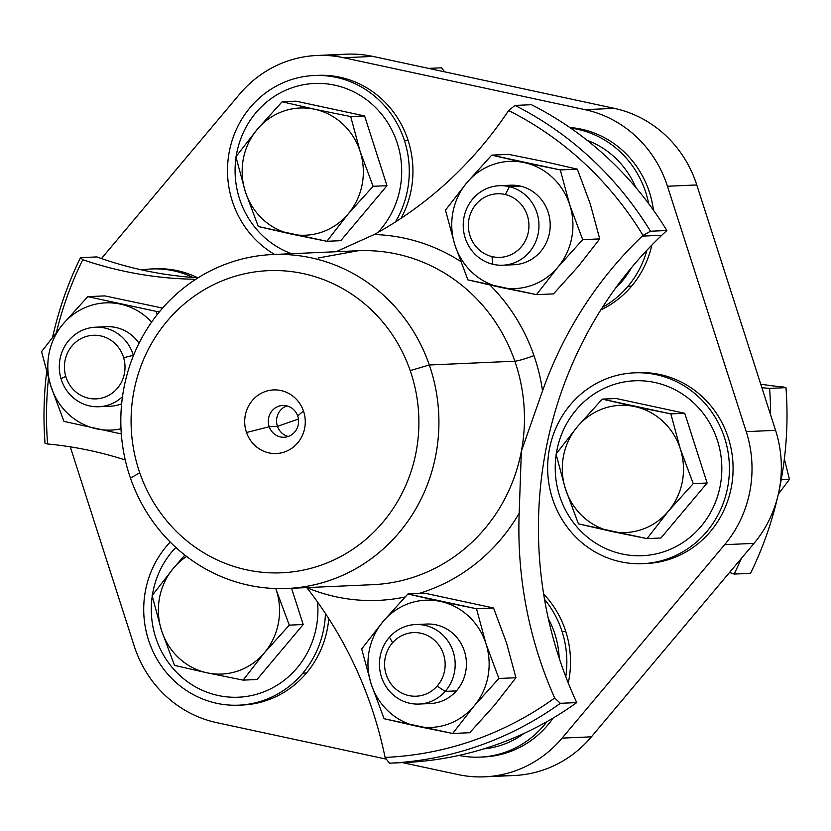 <?xml version="1.0" encoding="UTF-8"?>
<svg xmlns="http://www.w3.org/2000/svg" width="831" height="831" viewBox="0 0 831 831"><rect width="100%" height="100%" fill="white"/><g stroke="black" fill="none" stroke-linecap="round" stroke-linejoin="round"><path stroke-width="1.25" d="M587.164 140.335A87.546 83.308 87.5 0 1 635.777 187.422A87.546 83.308 -92.5 0 0 587.153 140.325M631.539 267.603A87.546 83.308 87.5 0 1 615.626 288.045A87.546 83.308 -92.5 0 0 631.55 267.592M379.632 230.551A87.546 83.308 87.5 0 1 377.876 232.493A87.546 83.308 -92.5 0 0 379.632 230.551A87.546 83.308 -92.5 0 0 374.874 106.846A87.546 83.308 -92.5 0 0 257.143 111.292A87.546 83.308 87.5 0 1 374.874 106.846A87.546 83.308 87.5 0 1 379.632 230.551M291.619 253.694A87.546 83.308 87.5 0 1 236.025 157.36A87.546 83.308 -92.5 0 0 291.619 253.694M236.17 156.394A87.546 83.308 87.5 0 1 257.143 111.302A87.546 83.308 -92.5 0 0 236.17 156.394M386.986 185.687L364.601 115.945L295.992 101.174L282.104 101.797L257.246 129.366L235.89 156.779L245.342 191.732L258.285 226.531L326.884 241.291L348.241 213.879L373.098 186.3L360.155 151.512L350.703 116.558L364.601 115.945L386.986 185.687L373.098 186.3L386.986 185.687L340.783 240.678L386.986 185.687M340.783 240.678L326.884 241.291L340.783 240.678M295.992 101.174L364.601 115.945L350.703 116.558L314.658 109.256L282.104 101.797L295.992 101.174M360.155 151.512L373.098 186.3L348.241 213.879A63.665 60.59 -92.5 0 0 360.155 151.512A63.665 60.59 -92.5 0 0 314.658 109.256L350.703 116.558L360.155 151.512A63.665 60.59 87.5 0 1 348.241 213.879L347.285 214.99A63.665 60.59 -92.5 0 0 348.241 213.879A63.665 60.59 87.5 0 1 347.285 214.99L326.884 241.291L290.84 233.989A63.665 60.59 -92.5 0 0 347.285 214.99A63.665 60.59 87.5 0 1 290.84 233.989L258.285 226.531L245.342 191.732A63.665 60.59 -92.5 0 0 290.84 233.989A63.665 60.59 87.5 0 1 245.342 191.732L235.89 156.779L257.246 129.366A63.665 60.59 -92.5 0 0 245.342 191.732A63.665 60.59 87.5 0 1 257.246 129.366L258.202 128.254A63.665 60.59 -92.5 0 0 257.246 129.366A63.665 60.59 87.5 0 1 258.202 128.254L282.104 101.797L314.658 109.256A63.665 60.59 -92.5 0 0 258.202 128.254L258.202 128.244A63.665 60.59 87.5 0 1 314.658 109.256A63.665 60.59 87.5 0 1 360.155 151.512M556.168 454.692A87.546 83.308 -92.5 0 0 558.993 493.936A87.546 83.308 -92.5 0 0 663.325 551.929A87.546 83.308 -92.5 0 0 718.067 442.57A87.546 83.308 -92.5 0 0 632.713 380.899A87.546 83.308 -92.5 0 0 556.313 453.716A87.546 83.308 87.5 0 1 632.713 380.899A87.546 83.308 87.5 0 1 718.067 442.57A87.546 83.308 87.5 0 1 663.325 551.929A87.546 83.308 87.5 0 1 558.993 493.936A87.546 83.308 87.5 0 1 556.168 454.682M707.129 483.019L684.744 413.267L616.135 398.506L602.246 399.119L577.389 426.687L556.032 454.1L565.028 487.631L578.428 523.852L647.027 538.613L668.384 511.2L693.241 483.632L680.298 448.833L670.846 413.88L684.744 413.267L707.129 483.019L693.241 483.632L707.129 483.019L660.925 538L707.129 483.019M660.925 538L647.027 538.613L660.925 538M616.135 398.506L684.744 413.267L670.846 413.88L634.801 406.577L602.246 399.119L616.135 398.506M680.755 450.257L693.241 483.632L668.384 511.2A63.665 60.59 -92.5 0 0 680.734 450.267L680.734 450.267A63.665 60.59 -92.5 0 0 680.298 448.833L680.755 450.257A63.665 60.59 87.5 0 1 668.384 511.2L647.027 538.613L610.982 531.31A63.665 60.59 -92.5 0 0 668.384 511.2A63.665 60.59 87.5 0 1 610.982 531.31L578.428 523.852L565.485 489.054A63.665 60.59 -92.5 0 0 610.982 531.31A63.665 60.59 87.5 0 1 565.485 489.054L556.032 454.1L577.389 426.687A63.665 60.59 -92.5 0 0 565.038 487.62L565.038 487.62A63.665 60.59 -92.5 0 0 565.485 489.054A63.665 60.59 87.5 0 1 565.038 487.62A63.665 60.59 87.5 0 1 577.389 426.687L602.246 399.119L670.846 413.88L680.298 448.833A63.665 60.59 -92.5 0 0 634.801 406.577A63.665 60.59 -92.5 0 0 577.389 426.687A63.665 60.59 87.5 0 1 634.801 406.577A63.665 60.59 87.5 0 1 680.298 448.833A63.665 60.59 87.5 0 1 680.734 450.267M317.556 602.049A87.546 83.308 87.5 0 1 216.299 695.069A87.546 83.308 87.5 0 1 152.239 596.191A87.546 83.308 -92.5 0 0 216.309 695.069A87.546 83.308 -92.5 0 0 317.556 602.049M152.374 595.235A87.546 83.308 87.5 0 1 175.84 547.432A87.546 83.308 -92.5 0 0 152.385 595.225M303.201 624.517L291.567 588.286L303.201 624.517L289.302 625.141L276.37 590.342A63.665 60.59 -92.5 0 0 275.757 588.545A63.665 60.59 87.5 0 1 276.37 590.342L289.302 625.141L303.201 624.517L256.997 679.509L303.201 624.517M243.099 680.122L256.997 679.509L243.099 680.122L264.455 652.709L289.302 625.141L264.455 652.709L243.099 680.122L207.054 672.819L243.099 680.122M205.652 672.518L174.5 665.361L205.652 672.518M152.104 595.609L161.557 630.563L174.5 665.361L161.557 630.563A63.665 60.59 -92.5 0 0 205.652 672.497A63.665 60.59 -92.5 0 0 207.054 672.819A63.665 60.59 -92.5 0 0 264.455 652.709A63.665 60.59 -92.5 0 0 276.37 590.342A63.665 60.59 87.5 0 1 264.455 652.709A63.665 60.59 87.5 0 1 207.054 672.819A63.665 60.59 87.5 0 1 205.652 672.497A63.665 60.59 87.5 0 1 161.557 630.563L152.104 595.609L173.461 568.196L152.104 595.609M184.866 555.098L173.461 568.196A63.665 60.59 -92.5 0 0 161.557 630.563A63.665 60.59 87.5 0 1 173.461 568.196L184.866 555.098M186.622 556.458A63.665 60.59 -92.5 0 0 173.461 568.196A63.665 60.59 87.5 0 1 186.622 556.458M769.589 388.378A397.208 377.98 87.5 0 1 761.871 387.693A397.208 377.98 -92.5 0 0 769.589 388.378A346.195 329.44 87.5 0 1 770.628 414.96A346.195 329.44 -92.5 0 0 769.589 388.378L785.97 387.651L769.589 388.378M783.404 387.017L785.97 387.651L783.404 387.017A397.208 377.98 87.5 0 1 760.739 384.171A397.208 377.98 -92.5 0 0 783.404 387.017M444.595 71.84L441.573 67.81L444.595 71.84M428.536 68.381L441.573 67.81L428.536 68.381M734.137 574.076A397.208 377.98 -92.5 0 0 729.545 572.455A397.208 377.98 87.5 0 1 734.137 574.076A346.195 329.44 -92.5 0 0 741.356 558.411A346.195 329.44 87.5 0 1 734.137 574.076L750.507 573.348A346.195 329.44 -92.5 0 0 777.868 496.086A346.195 329.44 87.5 0 1 750.507 573.348L734.137 574.076M779.073 490.622A346.195 329.44 -92.5 0 0 785.97 387.651A346.195 329.44 87.5 0 1 779.073 490.622M781.223 479.726L789.45 479.362L778.325 494.154L789.45 479.362L781.223 479.726M784.35 458.992L789.45 479.362L784.35 458.992M549.997 430.738A397.208 377.98 87.5 0 1 661.788 235.256A397.208 377.98 87.5 0 1 666.857 230.519A346.195 329.44 -92.5 0 0 607.44 157.713A346.195 329.44 -92.5 0 0 531.393 104.706A346.195 329.44 87.5 0 1 607.44 157.713A346.195 329.44 87.5 0 1 666.857 230.519A397.208 377.98 -92.5 0 0 661.788 235.256A397.208 377.98 -92.5 0 0 549.997 430.738A397.208 377.98 -92.5 0 0 542.529 469.858A397.208 377.98 87.5 0 1 549.997 430.738M198.131 277.772A397.208 377.98 87.5 0 1 96.863 256.924A397.208 377.98 -92.5 0 0 198.131 277.772M405.798 762.463A346.195 329.44 -92.5 0 0 495.286 745.075A346.195 329.44 -92.5 0 0 576.724 702.59A397.208 377.98 87.5 0 1 542.529 469.858A397.208 377.98 -92.5 0 0 576.724 702.59L560.343 703.317L554.692 697.988A397.208 377.98 87.5 0 1 519.178 513.215L521.359 451.285L542.529 390.892A397.208 377.98 87.5 0 1 642.238 236.129L661.788 235.256L642.238 236.129A397.208 377.98 87.5 0 1 643.017 235.391L650.486 231.247L666.857 230.519L650.486 231.247A346.195 329.44 -92.5 0 0 515.012 105.433L531.393 104.706L515.012 105.433L508.593 110.544A397.208 377.98 87.5 0 1 374.179 234.539L336.015 251.731L374.179 234.539A397.208 377.98 -92.5 0 0 508.593 110.544A340.232 323.758 87.5 0 1 643.017 235.391A397.208 377.98 -92.5 0 0 642.238 236.129A397.208 377.98 -92.5 0 0 542.529 390.892L521.359 451.285L519.178 513.215A397.208 377.98 -92.5 0 0 554.692 697.988L560.343 703.317L576.724 702.59A346.195 329.44 87.5 0 1 495.286 745.075A346.195 329.44 87.5 0 1 405.798 762.463L389.427 763.19L405.798 762.463M80.493 257.652L96.863 256.924L80.493 257.652A346.195 329.44 -92.5 0 0 52.706 336.804A346.195 329.44 87.5 0 1 80.493 257.652L82.778 259.708L80.493 257.652M195.804 279.258A397.208 377.98 87.5 0 1 82.778 259.708A397.208 377.98 -92.5 0 0 195.804 279.258M46.65 372.008A346.195 329.44 -92.5 0 0 45.03 443.349L47.596 443.983A397.208 377.98 87.5 0 1 125.252 459.99A397.208 377.98 -92.5 0 0 47.596 443.983A340.232 323.758 87.5 0 1 48.478 378.417A340.232 323.758 -92.5 0 0 47.596 443.983L45.03 443.349A346.195 329.44 87.5 0 1 46.65 372.008M385.075 757.415L389.427 763.19A346.195 329.44 -92.5 0 0 560.343 703.317A346.195 329.44 87.5 0 1 389.427 763.19L385.075 757.415A340.232 323.758 -92.5 0 0 554.692 697.988A340.232 323.758 87.5 0 1 385.075 757.415A397.208 377.98 -92.5 0 0 306.764 587.631A397.208 377.98 87.5 0 1 385.075 757.415M306.743 587.61L306.764 587.631A183.049 174.188 -92.5 0 0 405.009 597.022A183.049 174.188 87.5 0 1 306.764 587.631L306.743 587.61M418.897 593.49A183.049 174.188 -92.5 0 0 519.178 513.215A183.049 174.188 87.5 0 1 418.897 593.49M493.614 706.257A63.665 60.59 -92.5 0 0 494.57 705.145L515.937 677.732L506.484 642.779L493.541 607.98L424.932 593.22L407.907 593.978L383.049 621.546L361.693 648.959L371.145 683.913L384.088 718.711L452.687 733.472L469.723 732.713L494.57 705.145L469.723 732.713L452.687 733.472L474.044 706.059L498.901 678.48L515.937 677.732L494.57 705.145M372.807 584.681A167.135 159.043 -92.5 0 0 521.359 451.285A167.135 159.043 -92.5 0 0 514.846 361.205A15.914 1.454 160.9 0 0 533.969 355.606A183.049 174.188 87.5 0 1 542.529 390.892A183.049 174.188 -92.5 0 0 533.969 355.606A183.049 174.188 -92.5 0 0 489.937 285.033A183.049 174.188 87.5 0 1 533.969 355.606A15.914 1.454 -19.1 0 1 514.846 361.205A167.135 159.043 -92.5 0 0 358.005 250.754A167.135 159.043 87.5 0 1 514.846 361.205A167.135 159.043 87.5 0 1 521.359 451.285A167.135 159.043 87.5 0 1 372.807 584.681L287.277 588.473A167.135 159.043 -92.5 0 0 429.315 364.996L514.846 361.205L429.315 364.996A167.135 159.043 -92.5 0 0 272.475 254.546A167.135 159.043 -92.5 0 0 130.425 478.033A167.135 159.043 -92.5 0 0 287.277 588.473M460.582 261.391A183.049 174.188 -92.5 0 0 374.179 234.539A183.049 174.188 87.5 0 1 460.582 261.391M546.175 161.993L577.327 169.15L560.291 169.908L577.327 169.15L590.27 203.948L599.722 238.892L582.687 239.65L599.722 238.892L578.366 266.315L553.508 293.883L536.473 294.631L557.84 267.218L582.687 239.65L569.744 204.852L560.291 169.908L491.692 155.137L466.835 182.716L445.478 210.129L454.931 245.072L467.874 279.87L536.473 294.631L553.508 293.883L578.366 266.315L599.722 238.892L590.27 203.948L577.327 169.15L546.175 161.993A63.665 60.59 -92.5 0 0 544.772 161.692L508.728 154.389L544.772 161.692M650.486 231.247L643.017 235.391A340.232 323.758 -92.5 0 0 508.593 110.544L515.012 105.433A346.195 329.44 87.5 0 1 650.486 231.247M56.55 331.953A340.232 323.758 87.5 0 1 82.778 259.708A340.232 323.758 -92.5 0 0 56.55 331.953M162.596 308.083L104.789 295.898L162.596 308.083M493.541 607.98L506.484 642.779L515.937 677.732L498.901 678.48L485.958 643.693L476.506 608.739L493.541 607.98L476.506 608.739L407.907 593.978L424.932 593.22L493.541 607.98M429.315 364.996A167.135 159.043 87.5 0 1 334.322 578.781A167.135 159.043 87.5 0 1 130.425 478.033L139.774 472.86A151.211 143.898 -92.5 0 0 324.246 564.02A151.211 143.898 -92.5 0 0 410.202 370.595L429.315 364.996L410.202 370.595A151.211 143.898 -92.5 0 0 225.72 279.434A151.211 143.898 -92.5 0 0 139.774 472.86L130.425 478.033A167.135 159.043 87.5 0 1 225.43 264.248A167.135 159.043 87.5 0 1 429.315 364.996M491.692 155.137L508.728 154.389L491.692 155.137L524.247 162.596A63.665 60.59 -92.5 0 0 466.835 182.706L491.692 155.137M157.111 314.679L156.363 311.417L159.884 311.261L156.363 311.417L87.764 296.646L104.789 295.898L87.764 296.646L62.907 324.215L41.55 351.638L50.546 385.158L63.945 421.379L121.316 433.948L63.945 421.379L51.003 386.581A63.665 60.59 -92.5 0 0 96.5 428.838A63.665 60.59 -92.5 0 0 121.004 428.806A63.665 60.59 87.5 0 1 96.5 428.838A63.665 60.59 87.5 0 1 51.003 386.581L41.55 351.638L62.907 324.215L87.764 296.646L156.363 311.417L157.111 314.679M361.693 648.959L383.049 621.546A63.665 60.59 -92.5 0 0 371.145 683.913L361.693 648.959M383.049 621.546L384.005 620.435A63.665 60.59 -92.5 0 0 383.049 621.546A63.665 60.59 87.5 0 1 384.005 620.435L407.907 593.978L440.461 601.436A63.665 60.59 -92.5 0 0 384.005 620.435A63.665 60.59 87.5 0 1 440.461 601.436L476.506 608.739L485.958 643.693L498.901 678.48L474.044 706.059A63.665 60.59 -92.5 0 0 485.958 643.693A63.665 60.59 -92.5 0 0 440.461 601.436A63.665 60.59 87.5 0 1 485.958 643.693A63.665 60.59 87.5 0 1 474.044 706.059L452.687 733.472L416.643 726.169L384.088 718.711L371.145 683.913A63.665 60.59 -92.5 0 0 416.643 726.169A63.665 60.59 -92.5 0 0 473.088 707.171L473.109 707.181A63.665 60.59 -92.5 0 0 474.044 706.059A63.665 60.59 87.5 0 1 473.088 707.171L473.088 707.171A63.665 60.59 87.5 0 1 416.643 726.169A63.665 60.59 87.5 0 1 371.145 683.913A63.665 60.59 87.5 0 1 383.049 621.546M139.774 472.86A151.211 143.898 87.5 0 1 225.72 279.434A151.211 143.898 87.5 0 1 410.202 370.595A151.211 143.898 87.5 0 1 324.246 564.02A151.211 143.898 87.5 0 1 139.774 472.86M246.516 432.494A31.838 30.29 -92.5 0 0 285.355 451.68A31.838 30.29 -92.5 0 0 303.45 410.961A31.838 30.29 -92.5 0 0 264.611 391.775A31.838 30.29 -92.5 0 0 246.516 432.494L269.223 426.739A15.914 15.145 -92.5 0 0 288.637 436.327A15.914 15.145 -92.5 0 0 297.685 415.967L303.45 410.961A31.838 30.29 87.5 0 1 285.355 451.68A31.838 30.29 87.5 0 1 246.516 432.494A31.838 30.29 87.5 0 1 264.611 391.775A31.838 30.29 87.5 0 1 303.45 410.961L297.685 415.967A15.914 15.145 -92.5 0 0 278.271 406.369A15.914 15.145 -92.5 0 0 269.223 426.739L246.516 432.494M536.473 294.631L500.428 287.329A63.665 60.59 -92.5 0 0 557.84 267.218L536.473 294.631M500.428 287.329L499.026 287.027A63.665 60.59 -92.5 0 0 500.428 287.329A63.665 60.59 87.5 0 1 499.026 287.017L467.874 279.87L454.931 245.072A63.665 60.59 -92.5 0 0 499.026 287.017L499.026 287.027A63.665 60.59 87.5 0 1 454.931 245.072L445.478 210.129L466.835 182.716A63.665 60.59 -92.5 0 0 454.931 245.072A63.665 60.59 87.5 0 1 466.835 182.716A63.665 60.59 87.5 0 1 524.247 162.596L560.291 169.908L569.744 204.852L582.687 239.65L557.84 267.218A63.665 60.59 -92.5 0 0 569.744 204.852A63.665 60.59 -92.5 0 0 525.639 162.918L525.649 162.907A63.665 60.59 -92.5 0 0 524.247 162.596A63.665 60.59 87.5 0 1 525.639 162.918L525.639 162.918A63.665 60.59 87.5 0 1 569.744 204.852A63.665 60.59 87.5 0 1 557.84 267.218A63.665 60.59 87.5 0 1 500.428 287.329M151.637 322.064A63.665 60.59 -92.5 0 0 120.318 304.104A63.665 60.59 -92.5 0 0 62.907 324.215A63.665 60.59 87.5 0 1 120.318 304.104A63.665 60.59 87.5 0 1 151.637 322.064M62.907 324.225A63.665 60.59 -92.5 0 0 50.556 385.158L50.546 385.158A63.665 60.59 -92.5 0 0 51.003 386.581A63.665 60.59 87.5 0 1 50.556 385.158L50.556 385.158A63.665 60.59 87.5 0 1 62.907 324.215M424.672 703.358A39.795 37.862 -92.5 0 0 456.385 690.904A39.795 37.862 -92.5 0 0 461.589 644.503A39.795 37.862 -92.5 0 0 421.182 624.735M508.458 264.528A39.795 37.862 -92.5 0 0 549.717 231.558A39.795 37.862 -92.5 0 0 520.653 186.186A39.795 37.862 -92.5 0 0 504.978 185.905M104.529 406.037A39.795 37.862 -92.5 0 0 121.638 403.814A39.795 37.862 87.5 0 1 110.17 406.224L98.931 406.723A39.795 37.862 -92.5 0 0 122.479 396.678A39.795 37.862 87.5 0 1 61.006 378.645A39.795 37.862 -92.5 0 0 98.931 406.723M95.399 327.217A39.795 37.862 -92.5 0 0 61.006 378.645A39.795 37.862 87.5 0 1 85.894 328.931A39.795 37.862 87.5 0 1 133.324 355.294A39.795 37.862 87.5 0 1 133.417 355.647A39.795 37.862 -92.5 0 0 133.324 355.294L133.324 355.294A39.795 37.862 -92.5 0 0 95.399 327.217L106.648 326.718A39.795 37.862 87.5 0 1 139.026 343.213A39.795 37.862 -92.5 0 0 101.039 327.414M415.542 624.548L426.791 624.05A39.795 37.862 87.5 0 1 462.877 647.152A39.795 37.862 87.5 0 1 456.385 690.904A39.795 37.862 87.5 0 1 430.313 703.556L419.073 704.054A39.795 37.862 -92.5 0 0 445.146 691.402L456.385 690.904L445.146 691.402A39.795 37.862 -92.5 0 0 451.628 647.65A39.795 37.862 -92.5 0 0 415.542 624.548A39.795 37.862 -92.5 0 0 389.469 637.19A39.795 37.862 -92.5 0 0 382.987 680.953A39.795 37.862 -92.5 0 0 419.073 704.054M297.685 415.967A15.914 15.145 87.5 0 1 284.16 437.251A15.914 15.145 87.5 0 1 269.223 426.739L277.481 426.365A15.914 15.145 -92.5 0 0 288.264 436.462A15.914 15.145 87.5 0 1 277.481 426.365L269.223 426.739A15.914 15.145 87.5 0 1 282.748 405.455A15.914 15.145 87.5 0 1 297.685 415.967M286.903 405.871A15.914 15.145 -92.5 0 0 277.481 426.365L298.433 419.063L277.481 426.365A15.914 15.145 87.5 0 1 286.903 405.871M499.338 185.708L510.577 185.209A39.795 37.862 87.5 0 1 520.653 186.186A39.795 37.862 87.5 0 1 550.06 228.618A39.795 37.862 87.5 0 1 514.098 264.715L502.859 265.214A39.795 37.862 -92.5 0 0 538.82 229.117A39.795 37.862 -92.5 0 0 509.413 186.684L520.653 186.186L509.413 186.684A39.795 37.862 -92.5 0 0 499.338 185.708A39.795 37.862 -92.5 0 0 463.366 221.815A39.795 37.862 -92.5 0 0 492.783 264.248A39.795 37.862 -92.5 0 0 502.859 265.214M437.137 686.084L445.146 691.402A39.795 37.862 87.5 0 1 391.63 693.428A39.795 37.862 87.5 0 1 389.469 637.19L392.596 642.727A31.838 30.29 -92.5 0 0 394.32 687.704A31.838 30.29 -92.5 0 0 437.137 686.084A31.838 30.29 -92.5 0 0 435.402 641.106A31.838 30.29 -92.5 0 0 392.596 642.727L389.469 637.19A39.795 37.862 87.5 0 1 442.985 635.164A39.795 37.862 87.5 0 1 445.146 691.402L437.137 686.084A31.838 30.29 87.5 0 1 394.32 687.704A31.838 30.29 87.5 0 1 392.596 642.727A31.838 30.29 87.5 0 1 435.402 641.106A31.838 30.29 87.5 0 1 437.137 686.084M505.31 194.547L509.413 186.684A39.795 37.862 87.5 0 1 538.041 234.373A39.795 37.862 87.5 0 1 492.783 264.248L492.004 256.592A31.838 30.29 -92.5 0 0 528.204 232.701A31.838 30.29 -92.5 0 0 505.31 194.547A31.838 30.29 -92.5 0 0 469.1 218.449A31.838 30.29 -92.5 0 0 492.004 256.592L492.783 264.248A39.795 37.862 87.5 0 1 464.155 216.559A39.795 37.862 87.5 0 1 509.413 186.684L505.31 194.547A31.838 30.29 87.5 0 1 528.204 232.701A31.838 30.29 87.5 0 1 492.004 256.592A31.838 30.29 87.5 0 1 469.1 218.449A31.838 30.29 87.5 0 1 505.31 194.547M65.794 376.422L61.006 378.645L65.794 376.422A31.838 30.29 -92.5 0 0 103.74 397.509A31.838 30.29 -92.5 0 0 123.642 357.745A31.838 30.29 -92.5 0 0 85.707 336.648A31.838 30.29 -92.5 0 0 65.794 376.422A31.838 30.29 87.5 0 1 85.707 336.648A31.838 30.29 87.5 0 1 123.642 357.745L133.324 355.294L123.642 357.745A31.838 30.29 87.5 0 1 103.74 397.509A31.838 30.29 87.5 0 1 65.794 376.422M151.585 268.964L155.252 268.797A95.503 90.88 87.5 0 1 177.346 270.667L173.679 270.823A95.503 90.88 -92.5 0 0 151.585 268.964A95.503 90.88 -92.5 0 0 141.893 269.94A95.503 90.88 87.5 0 1 173.679 270.823L177.346 270.667A95.503 90.88 87.5 0 1 197.705 277.751A95.503 90.88 -92.5 0 0 177.346 270.667A95.503 90.88 -92.5 0 0 153.423 268.901M193.062 277.44A95.503 90.88 -92.5 0 0 173.679 270.823A95.503 90.88 87.5 0 1 193.062 277.44M316.943 55.48L346.267 54.181A115.395 109.817 87.5 0 1 372.963 56.425L343.639 57.723A115.395 109.817 -92.5 0 0 316.943 55.48A115.395 109.817 -92.5 0 0 239.588 94.173L101.455 258.545L239.588 94.173A115.395 109.817 87.5 0 1 343.639 57.723L584.993 109.661A115.395 109.817 87.5 0 1 667.459 186.248L746.238 431.642A115.395 109.817 87.5 0 1 724.663 544.679L562.088 738.125A115.395 109.817 87.5 0 1 458.037 774.575L402.464 762.619L458.037 774.575A115.395 109.817 -92.5 0 0 484.733 776.819A115.395 109.817 -92.5 0 0 562.088 738.125L724.663 544.679A115.395 109.817 -92.5 0 0 746.238 431.642L667.459 186.248A115.395 109.817 -92.5 0 0 584.993 109.661L343.639 57.723L372.963 56.425L614.317 108.362L584.993 109.661L614.317 108.362A115.395 109.817 87.5 0 1 696.783 184.949L667.459 186.248L696.783 184.949L775.572 430.344L746.238 431.642L775.572 430.344A115.395 109.817 87.5 0 1 753.987 543.381L724.663 544.679L753.987 543.381L591.412 736.827L562.088 738.125L591.412 736.827A115.395 109.817 87.5 0 1 514.057 775.52L484.733 776.819M386.405 759.16L216.683 722.638A115.395 109.817 87.5 0 1 134.217 646.051L70.261 446.829L134.217 646.051A115.395 109.817 -92.5 0 0 216.683 722.638L386.405 759.16M52.675 336.846A115.395 109.817 87.5 0 1 53.132 334.914A115.395 109.817 -92.5 0 0 52.675 336.846M314.16 75.517A95.503 90.88 -92.5 0 0 232.285 201.092A95.503 90.88 87.5 0 1 289.302 80.327A95.503 90.88 87.5 0 1 404.5 140.761A95.503 90.88 87.5 0 1 395.411 221.981A95.503 90.88 -92.5 0 0 404.5 140.761L408.156 140.595L404.5 140.761A95.503 90.88 -92.5 0 0 314.16 75.517L317.826 75.351A95.503 90.88 87.5 0 1 408.156 140.595A95.503 90.88 87.5 0 1 401.082 218.304A95.503 90.88 -92.5 0 0 408.156 140.595A95.503 90.88 -92.5 0 0 315.998 75.455M600.834 309.901A95.503 90.88 -92.5 0 0 631.653 286.082A95.503 90.88 -92.5 0 0 651.868 245.072A95.503 90.88 87.5 0 1 631.653 286.082A95.503 90.88 87.5 0 1 600.834 309.901M653.467 210.222A95.503 90.88 -92.5 0 0 569.754 127.475A95.503 90.88 87.5 0 1 653.467 210.222M644.596 563.563A95.503 90.88 -92.5 0 0 732.755 476.682A95.503 90.88 -92.5 0 0 660.053 374.542A95.503 90.88 -92.5 0 0 636.141 372.776M565.734 631.373A95.503 90.88 -92.5 0 0 543.651 594.061A95.503 90.88 87.5 0 1 565.734 631.373L562.068 631.529A95.503 90.88 -92.5 0 0 544.534 599.338A95.503 90.88 87.5 0 1 562.068 631.529L565.734 631.373A95.503 90.88 87.5 0 1 568.269 683.03A95.503 90.88 -92.5 0 0 565.734 631.373M482.022 757.01A95.503 90.88 -92.5 0 0 553.114 718.057A95.503 90.88 87.5 0 1 483.85 756.948L480.183 757.103A95.503 90.88 -92.5 0 0 546.985 721.62A95.503 90.88 87.5 0 1 458.93 755.421A95.503 90.88 -92.5 0 0 480.183 757.103M240.658 705.072A95.503 90.88 -92.5 0 0 306.514 672.975A95.503 90.88 -92.5 0 0 328.785 618.628A95.503 90.88 87.5 0 1 306.514 672.975L302.848 673.141A95.503 90.88 -92.5 0 0 325.44 613.486A95.503 90.88 87.5 0 1 302.848 673.141L306.514 672.975A95.503 90.88 87.5 0 1 242.496 705.01L238.829 705.166A95.503 90.88 -92.5 0 0 302.848 673.141A95.503 90.88 87.5 0 1 174.572 681.181A95.503 90.88 87.5 0 1 166.356 546.372A95.503 90.88 -92.5 0 0 152.675 650.746A95.503 90.88 -92.5 0 0 238.829 705.166M232.285 201.092A95.503 90.88 -92.5 0 0 274.677 254.452A95.503 90.88 87.5 0 1 232.285 201.092M602.444 307.356A95.503 90.88 -92.5 0 0 627.997 286.248L631.653 286.082L627.997 286.248A95.503 90.88 -92.5 0 0 646.944 250.204A95.503 90.88 87.5 0 1 627.997 286.248A95.503 90.88 87.5 0 1 602.444 307.356M648.699 203.688A95.503 90.88 -92.5 0 0 570.689 128.119A95.503 90.88 87.5 0 1 648.699 203.688M634.302 372.839L637.969 372.683A95.503 90.88 87.5 0 1 660.053 374.542L656.397 374.698A95.503 90.88 -92.5 0 0 634.302 372.839A95.503 90.88 -92.5 0 0 547.899 460.613A95.503 90.88 -92.5 0 0 620.674 561.798A95.503 90.88 -92.5 0 0 642.758 563.657A95.503 90.88 -92.5 0 0 729.161 475.883A95.503 90.88 -92.5 0 0 656.397 374.698L660.053 374.542A95.503 90.88 87.5 0 1 732.828 475.727A95.503 90.88 87.5 0 1 646.425 563.501L642.758 563.657M565.786 676.683A95.503 90.88 -92.5 0 0 562.068 631.529A95.503 90.88 87.5 0 1 565.786 676.683M170.22 542.061A95.503 90.88 -92.5 0 0 166.356 546.372A95.503 90.88 87.5 0 1 170.22 542.061M499.348 775.136A115.395 109.817 -92.5 0 0 591.412 736.827L753.987 543.381A115.395 109.817 -92.5 0 0 775.572 430.344L696.783 184.949A115.395 109.817 -92.5 0 0 614.317 108.362L372.963 56.425A115.395 109.817 -92.5 0 0 331.652 55.864M656.397 374.698A95.503 90.88 87.5 0 1 727.644 487.433A95.503 90.88 87.5 0 1 620.674 561.798A95.503 90.88 87.5 0 1 549.416 449.072A95.503 90.88 87.5 0 1 656.397 374.698M559.19 658.131A87.546 83.308 -92.5 0 0 548.356 618.711A87.546 83.308 87.5 0 1 559.19 658.121M483.694 748.887A87.546 83.308 -92.5 0 0 524.06 733.389A87.546 83.308 87.5 0 1 483.694 748.887M318.096 258.005L358.005 250.754L272.475 254.546"/></g></svg>
